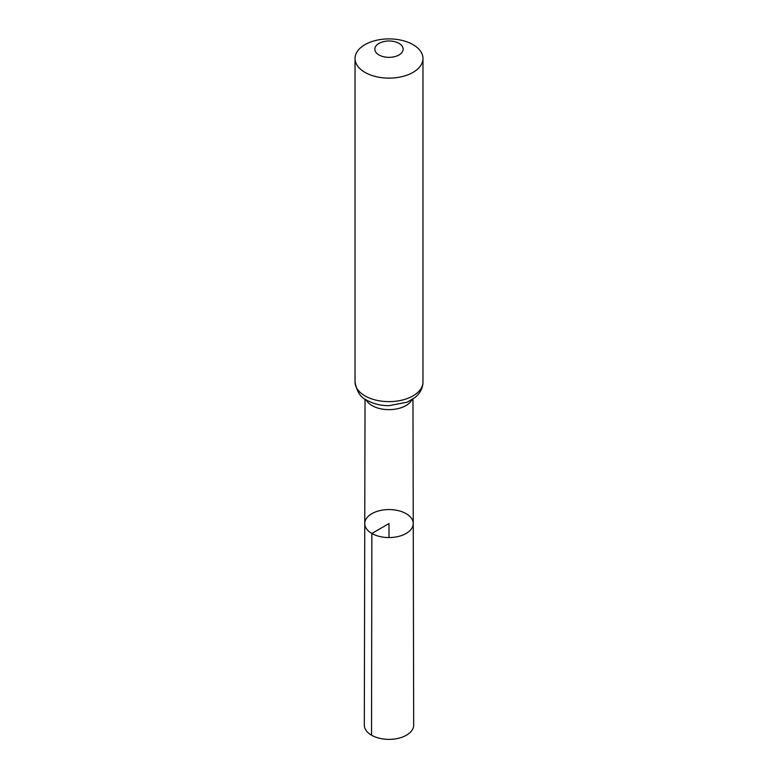 <?xml version="1.0" encoding="UTF-8"?>
<svg xmlns="http://www.w3.org/2000/svg" width="778" height="778" viewBox="0 0 778 778"><rect width="100%" height="100%" fill="white"/><g stroke="black" fill="none" stroke-linecap="round" stroke-linejoin="round"><path stroke-width="1.17" d="M371.855 533.465A24.244 13.994 0 0 0 398.287 536.489A24.244 13.994 0 0 0 413.244 523.545A24.244 13.994 0 0 0 389 509.571A24.244 13.994 0 0 0 364.756 523.545A24.244 13.994 0 0 0 371.855 533.465A24.244 13.994 0 0 0 398.287 536.489A24.244 13.994 0 0 0 413.244 523.545L413.682 725.106A24.682 14.247 0 0 1 398.462 738.283A24.682 14.247 0 0 1 371.544 735.2A24.682 14.247 0 0 1 364.318 725.106L364.756 523.545A24.244 13.994 0 0 0 371.855 533.465M378.993 54.946A14.15 8.169 180 0 1 385.334 41.273A14.15 8.169 180 0 1 402.673 51.29A14.15 8.169 180 0 1 378.993 54.946M364.979 72.383A33.969 19.615 180 0 1 355.031 58.515A33.969 19.615 180 0 1 389 38.9A33.969 19.615 180 0 1 422.969 58.515A33.969 19.615 180 0 1 402.002 76.633A33.969 19.615 180 0 1 364.979 72.383M389 537.559L389 523.565L371.855 533.465L371.544 735.2M411.99 399.707A23.962 13.829 180 0 1 372.059 405.601A23.962 13.829 180 0 1 366.01 399.707M364.979 395.885A33.969 19.615 180 0 1 355.031 382.017C356.791 391.733 360.778 397.821 366.973 400.291C373.352 403.85 380.656 405.649 388.893 405.698L407.322 402.138L415.316 397.295L418.107 394.543C421.277 390.848 422.892 386.676 422.969 382.017A33.969 19.615 180 0 1 402.002 400.135A33.969 19.615 180 0 1 364.979 395.885M365.038 399.075L364.756 523.545M412.962 399.075L413.244 523.545M355.031 58.515L355.031 382.017M422.969 58.515L422.969 382.017"/></g></svg>
